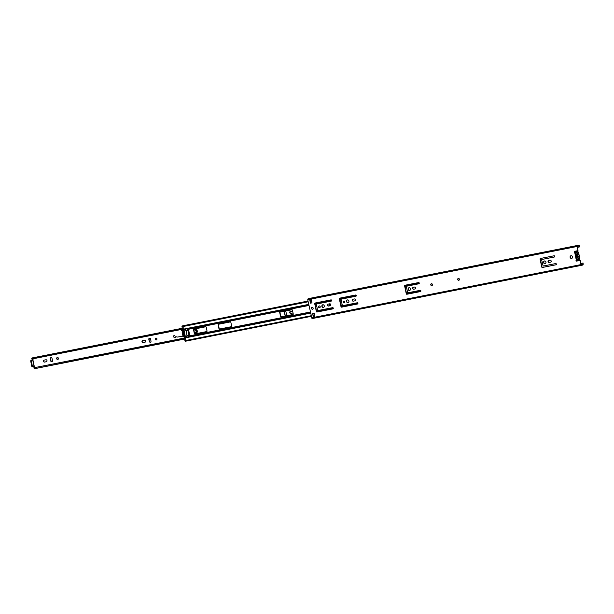 <?xml version="1.0" encoding="UTF-8"?>
<svg xmlns="http://www.w3.org/2000/svg" width="614" height="614" viewBox="0 0 614 614"><rect width="100%" height="100%" fill="white"/><g stroke="black" fill="none" stroke-linecap="round" stroke-linejoin="round"><path stroke-width="0.92" d="M571.035 255.716A1.381 1.213 76.1 0 1 571.603 258.425A1.381 1.213 76.1 0 1 571.035 255.716M458.351 278.372A1.005 0.883 76.1 0 1 458.758 280.337A1.005 0.883 76.1 0 1 458.351 278.372M431.404 283.699A1.005 0.883 76.1 0 1 431.819 285.663A1.005 0.883 76.1 0 1 431.404 283.699M544.48 260.958A1.381 1.213 76.1 0 1 545.048 263.667A1.381 1.213 76.1 0 1 544.48 260.958M409.008 287.736A1.381 1.213 76.1 0 1 409.576 290.445A1.381 1.213 76.1 0 1 409.008 287.736M347.432 299.908A1.381 1.213 76.1 0 1 347.992 302.618A1.381 1.213 76.1 0 1 347.432 299.908M312.096 307.276A1.005 0.883 76.1 0 1 312.511 309.241A1.005 0.883 76.1 0 1 312.096 307.276M322.795 304.774A1.381 1.213 76.1 0 1 323.363 307.484A1.381 1.213 76.1 0 1 322.795 304.774M343.825 301.075A0.936 0.821 76.1 0 1 344.208 302.909A0.936 0.821 76.1 0 1 343.825 301.075M319.196 305.941A0.936 0.821 76.1 0 1 319.579 307.775A0.936 0.821 76.1 0 1 319.196 305.941M576.769 261.088A0.668 0.591 76.1 0 1 576.262 259.883L576.508 259.822A0.668 0.591 76.1 0 0 577.014 261.027L580.038 260.436L580.913 264.611L581.842 265.071A1.52 0.721 78.8 0 0 582.233 265.194A1.52 0.721 78.8 0 0 582.571 264.887L583.123 264.749L583.093 263.038L580.936 263.475L583.093 263.038M577.559 247.312L579.716 246.874L579.071 245.308L578.511 245.446A1.52 0.721 78.8 0 0 578.119 245.324A1.52 0.721 78.8 0 0 577.782 245.631L577.122 246.483L577.997 250.65L574.727 251.303A0.668 0.591 76.1 0 0 574.742 252.6L574.988 252.538A0.668 0.591 76.1 0 1 574.865 251.272M571.772 258.371A1.381 1.213 76.1 0 1 571.112 255.7M458.919 280.291A1.005 0.883 76.1 0 1 458.435 278.357M431.98 285.61A1.005 0.883 76.1 0 1 431.496 283.683M542.016 259.43L541.625 259.753L543.137 266.046L555.708 263.567A0.606 0.53 76.1 0 1 556.345 264.051L556.361 264.097A0.606 0.53 76.1 0 1 555.962 264.787L542.377 267.474A0.606 0.53 76.1 0 1 541.732 266.983L540.097 259.169A0.606 0.53 76.1 0 1 540.497 258.471L554.081 255.785A0.606 0.53 76.1 0 1 554.726 256.276L554.734 256.322A0.606 0.53 76.1 0 1 554.335 257.013L541.771 259.492L554.434 256.982M556.061 264.757L542.622 267.412A0.606 0.53 76.1 0 1 541.978 266.921L540.351 259.108A0.606 0.53 76.1 0 1 540.642 258.448M550.735 262.124L549.353 262.401A0.982 0.86 76.1 0 1 548.816 260.513M545.217 263.621A1.381 1.213 76.1 0 1 544.557 260.95M406.299 286.27L407.665 292.824L420.229 290.338A0.606 0.53 76.1 0 1 420.874 290.829L420.882 290.867A0.606 0.53 76.1 0 1 420.49 291.566L406.898 294.244A0.606 0.53 76.1 0 1 406.261 293.761L404.626 285.94A0.606 0.53 76.1 0 1 405.002 285.249L418.61 282.563A0.606 0.53 76.1 0 1 419.247 283.046L419.262 283.092A0.606 0.53 76.1 0 1 418.863 283.783L406.299 286.27L418.963 283.752M420.59 291.527L407.151 294.183A0.606 0.53 76.1 0 1 406.506 293.699L404.872 285.878A0.606 0.53 76.1 0 1 405.171 285.218M415.264 288.902L413.874 289.171A0.982 0.86 76.1 0 1 413.345 287.291M409.745 290.399A1.381 1.213 76.1 0 1 409.085 287.72M354.877 300.837L353.487 301.106A0.982 0.86 76.1 0 1 352.958 299.225M348.169 302.564A1.381 1.213 76.1 0 1 347.509 299.893M357.624 303.976L341.875 307.084A0.606 0.53 76.1 0 1 341.231 306.601L339.596 298.78A0.606 0.53 76.1 0 1 339.895 298.12M341.023 299.171L342.389 305.726L357.264 302.786A0.606 0.53 76.1 0 1 357.908 303.27L357.916 303.316A0.606 0.53 76.1 0 1 357.548 303.999L341.63 307.146A0.606 0.53 76.1 0 1 340.985 306.662L339.35 298.841A0.606 0.53 76.1 0 1 339.726 298.151L355.644 295.004A0.606 0.53 76.1 0 1 356.289 295.495L356.297 295.541A0.606 0.53 76.1 0 1 355.897 296.232L341.023 299.171L355.997 296.201M312.664 309.195A1.005 0.883 76.1 0 1 312.188 307.261M330.24 305.703L328.858 305.972A0.982 0.86 76.1 0 1 328.329 304.091M323.532 307.43A1.381 1.213 76.1 0 1 322.872 304.759M332.995 308.842L317.246 311.958A0.606 0.53 76.1 0 1 316.601 311.467L314.967 303.646A0.606 0.53 76.1 0 1 315.266 302.986M316.632 303.976L316.241 304.298L317.76 310.592L332.634 307.652A0.606 0.53 76.1 0 1 333.279 308.136L333.287 308.182A0.606 0.53 76.1 0 1 332.911 308.873L316.993 312.019A0.606 0.53 76.1 0 1 316.356 311.528L314.721 303.707A0.606 0.53 76.1 0 1 315.097 303.024L331.007 299.878A0.606 0.53 76.1 0 1 331.652 300.361L331.66 300.407A0.606 0.53 76.1 0 1 331.268 301.098L316.394 304.037L331.368 301.067M344.362 302.856A0.936 0.821 76.1 0 1 343.917 301.06M319.733 307.729A0.936 0.821 76.1 0 1 319.288 305.925M313.37 317.192L312.626 313.654L314.168 313.347L314.905 316.885L313.37 317.192L312.879 313.601M310.684 303.109L309.702 299.632L311.237 299.325L311.981 302.863L310.438 303.17L309.702 299.632M582.847 263.099L583.016 264.227L582.379 264.404A0.982 0.468 78.8 0 1 582.133 264.672A0.982 0.468 78.8 0 1 581.826 264.542L581.159 264.55L580.291 260.374L577.014 261.027M579.47 246.935L579.179 245.838L578.557 245.991A0.982 0.468 78.8 0 0 578.219 245.846A0.982 0.468 78.8 0 0 577.974 246.114L577.375 246.421L577.997 250.65M578.119 245.324L308.712 298.565A1.52 0.721 78.8 0 0 308.374 298.872L307.714 299.724L311.95 318.436L581.343 265.194L311.943 318.436M550.604 262.163L549.1 262.462A0.982 0.86 76.1 0 1 548.701 260.536L550.205 260.244A0.982 0.86 76.1 0 1 550.604 262.163L550.674 262.147M415.133 288.933L413.629 289.232A0.982 0.86 76.1 0 1 413.23 287.314L414.726 287.014A0.982 0.86 76.1 0 1 415.133 288.933L415.202 288.918M354.746 300.868L353.242 301.167A0.982 0.86 76.1 0 1 352.843 299.248L354.339 298.949A0.982 0.86 76.1 0 1 354.746 300.868L354.815 300.852M330.109 305.741L328.613 306.033A0.982 0.86 76.1 0 1 328.206 304.114L329.71 303.815A0.982 0.86 76.1 0 1 330.109 305.741L330.178 305.718M311.981 302.863L310.438 303.17M314.076 316.371L313.493 316.525M312.457 318.336A1.52 0.721 78.8 0 0 312.825 318.443L582.233 265.194M579.071 245.308L578.48 245.423L579.071 245.308M578.557 245.991L577.989 246.084M314.736 316.072L313.455 316.34L314.744 316.087M577.782 245.631L308.374 298.872M577.214 259.407L576.262 259.883L574.742 252.6L575.802 252.646M576.868 254.449L578.718 254.142A1.742 1.527 -103.9 0 0 576.899 251.64L574.712 252.362A1.742 1.527 76.1 0 1 577.145 254.534L577.329 255.094A0.445 0.391 76.1 0 1 577.152 255.086L576.861 254.81A0.445 0.391 76.1 0 1 576.868 254.449A1.52 1.335 -103.9 0 0 574.85 252.477M576.408 259.929A1.52 1.335 -103.9 0 0 577.467 257.35A0.445 0.391 76.1 0 1 577.321 257.02A1.581 1.389 76.1 0 1 576.723 257.565L576.884 256.491A0.622 0.553 -103.9 0 0 576.669 255.432L576.086 254.534A1.581 1.389 76.1 0 1 576.861 254.81M577.152 255.086A1.581 1.389 76.1 0 1 577.475 256.652A0.445 0.391 76.1 0 1 577.644 256.583L579.217 256.498A1.742 1.527 -103.9 0 0 578.779 254.411L577.206 254.795M576.086 254.534L575.717 252.776M577.091 259.331L576.723 257.565M577.329 255.094A1.742 1.527 76.1 0 1 577.644 256.583M407.282 291.934L406.184 292.149L407.282 291.942M329.856 305.78L329.457 303.869M342.006 304.828L340.908 305.051L342.006 304.843M293.039 314.506L281.273 316.832A0.445 0.391 76.1 0 1 280.798 316.471L279.976 312.541A0.445 0.391 76.1 0 1 280.184 312.058M206.826 331.545L195.06 333.87A0.445 0.391 76.1 0 1 194.584 333.509L193.763 329.58A0.445 0.391 76.1 0 1 193.97 329.096M231.463 326.679L219.689 329.004A0.445 0.391 76.1 0 1 219.213 328.643L218.392 324.714A0.445 0.391 76.1 0 1 218.599 324.23M185.459 328.981L187.063 328.482L188.751 330.424L189.572 334.845M189.25 334.922L188.866 337.132L187.193 337.286M183.072 325.95L183.279 329.188L184 330.155L185.374 336.71L185.106 337.923L186.203 340.939M218.438 324.261L230.373 321.905A0.445 0.391 76.1 0 1 230.849 322.266L231.67 326.195A0.445 0.391 76.1 0 1 231.378 326.709L219.444 329.066A0.445 0.391 76.1 0 1 218.968 328.705L218.147 324.775A0.445 0.391 76.1 0 1 218.438 324.261M206.212 327.132L207.033 331.061A0.445 0.391 76.1 0 1 206.741 331.575L194.815 333.932A0.445 0.391 76.1 0 1 194.339 333.571L193.517 329.641A0.445 0.391 76.1 0 1 193.809 329.127L205.736 326.771A0.445 0.391 76.1 0 1 206.212 327.132M280.544 316.532L279.723 312.603A0.445 0.391 76.1 0 1 280.022 312.089L291.949 309.732A0.445 0.391 76.1 0 1 292.425 310.093L293.246 314.023A0.445 0.391 76.1 0 1 292.955 314.537L281.02 316.893A0.445 0.391 76.1 0 1 280.544 316.532L280.798 316.471M329.611 305.826L329.211 303.915M339.91 300.254L341 300.039M415.049 287.022L415.425 288.81M405.179 287.352L406.276 287.137M307.998 301.06L183.931 325.581A1.52 0.721 78.8 0 0 183.693 325.735M187.055 340.885A1.52 0.721 78.8 0 0 187.093 340.877L311.191 316.356L186.057 341.077M186.84 335.996L187.301 337.439L188.813 337.14L188.651 335.635L186.84 335.996L186.955 335.505L188.767 335.144L188.651 335.635M186.157 330.654L186.955 335.505M185.19 337.201L183.724 329.871L182.957 330.025L182.581 329.488L183.325 329.342M185.083 337.761L184.353 337.523L185.236 337.101M182.957 330.025L184.469 337.247M182.703 326.341L181.959 326.487L182.581 329.488M188.383 330.317L189.342 334.899M184.346 337.907L184.968 340.908L185.72 340.762M181.959 326.487L183.317 325.696A0.89 0.43 -101.2 0 1 183.325 325.689A0.89 0.43 -101.2 0 1 183.333 325.689L184.085 325.543A0.89 0.43 78.8 0 0 184.085 325.543L183.325 325.689M182.074 326.003L184.085 325.543A0.89 0.43 78.8 0 1 184.154 325.535M185.766 340.862L186.034 341.138L185.267 341.292L184.968 340.908M184.369 337.485A6.025 5.296 76.1 0 1 182.765 329.841M185.259 341.292L187.109 340.877M183.302 331.675A5.472 4.805 -103.9 0 0 184.108 335.536M184.369 336.779A5.472 4.805 76.1 0 1 183.056 330.486M185.497 328.805L185.651 330.317L187.462 329.956L187.001 328.513L185.489 328.812M187.163 335.451L188.767 335.144M187.462 329.956L187.761 330.34L185.95 330.7L185.651 330.317M188.974 335.098L187.968 330.294L185.95 330.7M292.632 311.083A1.005 0.883 -103.9 0 0 292.287 311.075L290.399 311.444A1.005 0.883 -103.9 0 0 290.813 313.416L292.701 313.04A1.005 0.883 -103.9 0 0 293.016 312.902M144.912 342.251A1.005 0.883 -103.9 0 0 144.497 340.279L142.609 340.655A1.005 0.883 -103.9 0 0 143.024 342.62L144.981 342.228M156.455 339.941A1.005 0.883 76.1 0 1 155.979 338.022M156.938 338.844A1.005 0.883 -103.9 0 0 155.212 339.189A1.005 0.883 -103.9 0 0 156.938 338.844M57.931 359.413A1.005 0.883 76.1 0 1 57.455 357.494M58.414 358.315A1.005 0.883 -103.9 0 0 56.68 358.66A1.005 0.883 -103.9 0 0 58.414 358.315M46.38 361.723A1.005 0.883 -103.9 0 0 45.973 359.758L44.085 360.126A1.005 0.883 -103.9 0 0 44.492 362.091L46.457 361.7M182.404 328.636L32.189 358.33L31.874 358.929L32.335 357.901L182.327 328.26M182.527 329.234L32.128 358.96A1.619 0.775 -101.2 0 1 31.874 358.929M32.105 358.3L32.335 357.901M184.584 339.051L34.591 368.692L34.207 368.369M184.507 338.69L34.591 368.692M33.755 367.909L34.284 368.377L33.755 367.909A1.619 0.775 -101.2 0 1 34 367.755L184.369 338.038M284.75 314.698A1.005 0.883 -103.9 0 0 286.485 314.36L286.032 312.219A1.005 0.883 -103.9 0 0 284.305 312.564L285.042 314.629L284.589 312.488A1.005 0.883 76.1 0 1 285.073 311.39M149.279 341.476A1.005 0.883 -103.9 0 0 151.006 341.131L150.56 338.989A1.005 0.883 -103.9 0 0 148.826 339.335L149.279 341.476L149.118 339.266A1.005 0.883 76.1 0 1 149.601 338.168M52.036 358.469A1.005 0.883 -103.9 0 0 50.302 358.806L50.747 360.948A1.005 0.883 -103.9 0 0 52.482 360.61L52.036 358.469M34.538 367.648L32.696 358.845M286.001 315.458A1.005 0.883 76.1 0 1 285.042 314.629M292.84 312.994L291.105 313.34A1.005 0.883 76.1 0 1 290.552 311.421M145.05 342.205L143.315 342.551A1.005 0.883 76.1 0 1 142.763 340.624M150.522 342.228A1.005 0.883 76.1 0 1 149.563 341.407M51.998 361.7A1.005 0.883 76.1 0 1 51.039 360.878L50.594 358.737A1.005 0.883 76.1 0 1 51.077 357.64M46.526 361.677L44.784 362.022A1.005 0.883 76.1 0 1 44.231 360.096M33.056 359.497L30.7 361.078L31.821 366.458L34.246 366.903M30.784 360.602L32.112 359.727M31.322 360.495L32.365 366.351L34.591 366.834M34.177 366.903L32.657 359.62M194.446 332.849A1.566 1.374 -103.9 0 0 196.165 331.115A1.566 1.374 -103.9 0 0 193.886 330.178M194.592 329.841A1.566 1.374 -103.9 0 0 194.201 330.079M193.909 329.135L194.615 329.104A2.295 2.019 76.1 0 1 195.62 333.532L194.845 333.847M194.3 329.027L195.045 328.997A2.295 2.019 76.1 0 1 196.058 333.425L194.953 333.878M182.381 330.923L181.913 330.946A0.629 0.553 76.1 0 1 181.805 329.703L182.642 329.664M175.949 336.725A0.837 0.737 -103.9 0 0 175.734 336.956L175.297 337.063A1.044 0.913 76.1 0 1 173.632 336.679A1.044 0.913 76.1 0 1 174.269 335.444L174.714 335.336A1.044 0.913 76.1 0 1 174.714 335.336A1.044 0.913 76.1 0 0 174.698 335.336M175.297 337.063A0.837 0.737 76.1 0 1 176.064 336.748L177.009 337.017A1.251 1.098 -103.9 0 0 177.438 337.048L183.218 336.119M182.051 329.641A0.629 0.553 76.1 0 1 182.235 329.595L182.611 329.58M175.734 336.956A1.044 0.913 76.1 0 1 174.982 337.385M194.884 332.826A1.566 1.374 -103.9 0 0 195.336 332.857M195.313 332.742A1.451 1.274 -103.9 0 0 195.728 332.611M194.415 332.719A1.451 1.274 -103.9 0 0 196.073 331.138A1.451 1.274 -103.9 0 0 193.917 330.301M195.045 329.871A1.451 1.274 -103.9 0 0 194.623 329.948M577.122 246.483L307.714 299.724M580.913 264.611L311.505 317.852M314.775 316.264L313.531 316.509M583.054 264.081L581.143 264.457M583.016 264.227L581.174 264.596M582.379 264.404L581.197 264.642L582.402 264.381M581.796 264.527L581.205 264.649L581.796 264.527M579.263 245.953L577.367 246.321M577.298 245.746L307.89 298.995M576.247 254.772L576.769 257.274M577.644 256.89L577.697 257.159A1.742 1.527 76.1 0 1 577.152 260.129L578.718 259.737L579.831 257.742L579.309 256.805M578.741 254.089L579.24 256.483M578.718 259.737A1.742 1.527 -103.9 0 0 579.271 256.767L577.467 257.35M577.152 260.129A1.742 1.527 76.1 0 1 576.331 260.075L577.152 260.129M407.542 292.801L406.368 293.031M342.267 305.703L341.092 305.933M317.638 310.569L316.463 310.799M310.285 312.019L189.296 335.935M420.49 290.361L406.391 293.147M357.525 302.802L341.115 306.048M332.895 307.675L316.486 310.914M310.308 312.135L189.296 336.05M186.948 336.518L185.367 336.825M186.925 336.403L185.374 336.71M419.262 283.115L404.887 285.963M356.297 295.564L339.619 298.857M331.667 300.43L314.982 303.73M308.804 304.951L187.47 328.927M418.932 282.617L404.979 285.372M355.966 295.058L339.703 298.274M331.337 299.924L315.074 303.139M308.688 304.398L183.279 329.188M185.451 329.327L183.54 329.703M185.558 329.848L184 330.155M185.535 329.741L183.954 330.056M419.178 283.561L404.979 286.37M356.22 296.009L339.703 299.271M331.583 300.875L315.074 304.137M308.896 305.358L187.876 329.273M419.055 283.699L405.002 286.477M356.089 296.148L339.726 299.379M331.453 301.013L315.089 304.245M308.919 305.473L187.93 329.38M187.04 336.956L185.136 337.332M420.805 291.343L406.783 294.114M357.839 303.784L341.514 307.015M333.21 308.658L316.878 311.881M310.515 313.14L185.106 337.923M420.851 290.744L406.483 293.584M357.885 303.193L341.207 306.486M333.256 308.059L316.578 311.352M310.4 312.58L189.058 336.556M311.613 301.106L310.323 301.359M308.144 301.789L182.734 326.571M314.529 315.066L313.24 315.32M311.06 315.749L185.651 340.54M183.509 329.672L182.749 329.825M184.353 337.523L185.113 337.378M32.089 366.842L32.626 366.742M31.821 366.458L32.365 366.351M30.7 361.078L31.237 360.971M194.615 329.104L195.045 328.997M195.62 333.532L196.058 333.425M181.805 329.703L182.235 329.595M576.899 251.64L578.849 253.022L578.81 254.411M311.459 300.376L310.17 300.63M311.482 300.476L310.193 300.73M308.013 301.159L182.903 325.888M313.363 315.918L314.652 315.665L313.363 315.926M31.905 358.2L31.751 358.637M181.706 329.718L182.143 329.611M174.767 337.47L175.205 337.362"/></g></svg>
